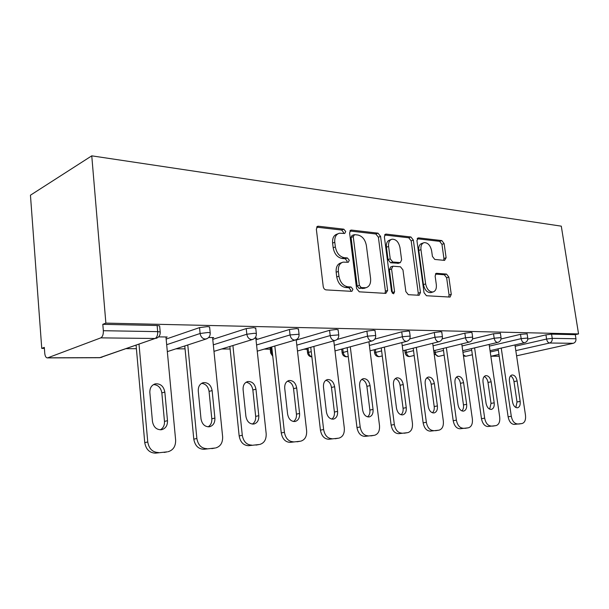 <?xml version="1.0" encoding="UTF-8"?>
<svg xmlns="http://www.w3.org/2000/svg" width="609" height="609" viewBox="0 0 609 609"><rect width="100%" height="100%" fill="white"/><g stroke="black" fill="none" stroke-linecap="round" stroke-linejoin="round"><path stroke-width="0.91" d="M345.714 231.527L343.811 229.182L318.408 226.228L317.799 226.259L316.337 229.106L323.227 286.527C323.615 288.491 324.567 289.61 326.081 289.892L351.873 291.353L352.923 289.283L351.012 286.984L347.785 286.786C343.118 285.887 340.172 282.355 338.947 276.189L338.368 271.454C338.01 266.361 339.586 263.248 343.103 262.129L348.287 262.281L349.3 260.271L347.396 257.95L344.169 257.66C339.517 256.648 336.579 253.078 335.361 246.957L334.783 242.268C334.425 237.335 335.947 234.328 339.335 233.224L344.74 233.475L345.714 231.527M343.461 233.399L343.537 232.379L341.641 230.042L316.65 227.165M350.54 291.323L350.708 290.006L348.805 287.714L345.577 287.517L347.785 286.786M346.993 262.22L347.107 261.055L345.204 258.741L341.976 258.46L344.169 257.66M444.593 260.386L446.123 257.759L444.128 243.6L441.814 240.585L418.558 237.875L416.929 240.517L424.039 292.701L426.46 295.738L450.066 297.078L451.269 294.368L448.841 277.065L446.519 274.08L436.326 273.304L435.123 275.984L436.326 284.669C436.683 288.696 435.58 291.132 433.007 291.977C429.33 292.008 426.871 289.321 425.645 283.923L420.964 249.667C420.621 245.792 421.679 243.448 424.13 242.641C427.876 242.61 430.373 245.328 431.629 250.779L432.413 256.404L434.773 259.442L444.593 260.386M578.55 333.922L105.875 323.113L91.761 155.843L561.292 226.16L578.55 333.922L575.292 334.668L551.579 334.143L552.234 338.345L575.947 338.749L575.292 334.668M380.572 236.391L377.999 233.163L351.522 230.08L350.974 230.111L349.596 232.874L356.585 288.567L359.287 291.825L385.832 293.378L387.621 290.47L380.572 236.391L378.387 237.206L375.822 233.978L349.878 230.994M386.136 234.107L410.93 236.992L413.366 240.113L420.469 292.48L419.175 295.274L408.342 294.687L405.845 291.582L402.96 269.924L400.456 266.795L392.896 266.209L391.572 268.988L394.571 291.795L393.612 293.797L391.549 291.612L384.37 236.825L385.649 234.13L386.136 234.107L384.903 234.564M91.761 155.843L30.45 195.2L41.755 348.386L44.388 348.401M100.797 337.866L47.753 357.818L100.15 357.628L155.067 338.49L100.797 337.866C102.609 336.807 103.461 334.425 103.347 330.71L157.685 331.639L157.122 325.511L102.807 324.323L103.347 330.71M47.753 357.818L47.243 357.902C45.888 357.635 45.058 356.09 44.754 353.266L44.312 347.381L41.755 348.386M341.71 349.376L340.667 349.376M307.142 349.262L303.754 349.254M270.244 349.14L264.199 349.124M230.126 349.01L221.706 348.98M185.052 348.858L175.94 348.835M136.401 348.698L126.505 348.668M516.592 355.823L573.305 343.293L549.577 343.019L515.815 350.639M165.991 337.409L167.193 336.99L158.584 336.884M527.79 339.091L545.946 334.859L551.579 334.143M105.875 323.113L102.807 324.323M157.122 325.511L159.634 325.861L159.68 326.424M501.024 338.985L520.505 334.326L527.12 333.846M472.546 338.909L493.526 333.762L500.392 333.29M442.18 338.886L464.85 333.161L471.008 332.385L471.998 332.704M409.697 338.939L434.308 332.522L440.665 331.715L441.776 332.08M374.809 339.106L401.734 331.836L408.296 331.007L409.53 331.418M337.043 339.472L366.892 331.113L373.682 330.253L375.06 330.717M296.225 340.073L329.56 330.329L336.587 329.439L338.14 329.971M270.64 352.748L270.13 348.104L271.774 347.214M256.008 339.731L289.442 329.492L296.728 328.563L298.479 329.172M212.762 339.388L246.226 328.586L253.793 327.627L255.765 328.32M166.15 339.053L199.531 327.604L207.403 326.607L209.595 326.919L209.641 327.406M212.617 337.949L213.729 337.592L208.643 337.523M255.871 338.459L256.899 338.14L254.851 338.117M575.947 338.749C576.114 341.116 575.239 342.631 573.305 343.293M337.934 233.78L337.165 234.077C333.77 235.181 332.248 238.188 332.605 243.105L334.783 242.268M341.976 258.46C337.325 257.447 334.387 253.892 333.176 247.779L332.605 243.105M341.847 262.578L340.903 262.913C337.394 264.04 335.818 267.145 336.168 272.223L338.368 271.454M345.577 287.517C340.911 286.626 337.972 283.101 336.747 276.95L336.168 272.223M385.01 293.325L385.406 291.171L378.387 237.206M354.59 234.648L353.25 236.612L359.386 285.347L361.274 287.623L365.971 287.737C369.442 286.618 370.98 283.52 370.584 278.458L366.374 245.526C365.194 239.603 362.37 236.102 357.902 235.021L354.59 234.648M353.928 234.777L352.032 235.5L351.073 237.441L353.25 236.612M364.745 288.133L359.059 288.346L357.178 286.078L351.073 237.441M384.614 234.998L408.746 237.776L410.93 236.992M417.903 295.243L418.254 293.15L411.182 240.89L408.746 237.776M392.599 266.308L390.696 266.955L389.372 269.726L392.356 292.48L394.571 291.795M392.341 293.302L392.356 292.48M399.984 247.612C398.682 241.948 396.025 239.147 392.013 239.2C389.417 240.053 388.276 242.458 388.603 246.424L390.24 258.84L392.775 262.015L400.334 262.624L401.62 259.891L399.984 247.612M391.115 239.527L389.829 239.999C387.233 240.852 386.091 243.25 386.418 247.208L388.603 246.424M398.423 263.271L390.582 262.768L388.04 259.601L386.418 247.208M423.377 242.907L421.946 243.402C419.494 244.217 418.436 246.554 418.771 250.421L420.964 249.667M431.355 292.472L430.791 292.64C427.115 292.678 424.656 289.998 423.438 284.609L418.771 250.421M448.749 297.04L449.061 295.015L446.633 277.75L444.319 274.773L435.389 274.05M443.71 260.302L443.931 258.482L441.951 244.346L439.637 241.339L417.142 238.743M155.501 453.142L167.186 451.855L155.501 453.142C149.555 452.936 145.97 449.427 144.752 442.629L136.096 345.326M167.186 451.855L164.148 452.449M153.537 384.561C158.142 384.918 160.905 387.705 161.842 392.904L164.476 421.405C164.658 425.303 163.273 428.112 160.304 429.832M144.752 442.629L147.759 441.982L139.019 344.313M147.759 441.982C148.984 448.81 152.57 452.335 158.53 452.54M167.977 451.749C173.215 450.241 175.765 446.328 175.628 440.01L165.952 336.975M149.844 392.554C149.745 387.872 151.626 384.964 155.485 383.822C160.563 383.548 163.684 386.304 164.833 392.082L167.49 420.69C167.604 425.539 165.64 428.546 161.606 429.718C156.627 429.962 153.582 427.221 152.463 421.512L149.844 392.554M203.848 449.275L214.939 448.041L203.848 449.275C198.336 449.054 194.987 445.681 193.791 439.142L184.778 345.95M214.939 448.041L211.833 448.635M201.587 383.35C205.713 383.86 208.209 386.54 209.07 391.389L211.81 418.794C212.023 422.517 210.79 425.204 208.095 426.856M193.791 439.142L196.867 438.51L187.77 344.976M196.867 438.51C198.07 445.072 201.427 448.46 206.938 448.681M215.632 447.958C220.488 446.534 222.818 442.781 222.628 436.691L212.579 337.576M198.268 391.024C198.123 386.494 199.851 383.7 203.444 382.627C208.118 382.406 211.011 385.063 212.13 390.59L214.893 418.094C215.046 422.775 213.249 425.668 209.504 426.772C204.913 426.962 202.081 424.328 201 418.855L198.268 391.024M248.594 445.689L259.152 444.517L248.594 445.689C243.478 445.461 240.342 442.21 239.162 435.922L229.859 346.475M259.152 444.517L256.001 445.095M246.074 382.239C249.789 382.871 252.05 385.451 252.849 389.981L255.673 416.373C255.909 419.921 254.813 422.494 252.37 424.092M239.162 435.922L242.291 435.298L232.912 345.531M242.291 435.298C243.471 441.609 246.622 444.882 251.738 445.11M259.761 444.441C264.276 443.101 266.407 439.492 266.171 433.608L255.833 338.124M243.098 389.615C242.922 385.231 244.506 382.528 247.855 381.523C252.172 381.348 254.874 383.914 255.955 389.204L258.802 415.696C258.985 420.218 257.341 423.004 253.862 424.039C249.614 424.191 246.972 421.649 245.914 416.396L243.098 389.615M290.128 442.362L300.199 441.243L290.128 442.362C285.377 442.134 282.416 438.99 281.259 432.93L271.743 346.917M300.199 441.243L297.017 441.807M287.379 381.219C290.737 381.95 292.792 384.431 293.546 388.671L296.431 414.128C296.69 417.5 295.715 419.966 293.5 421.519M281.259 432.93L284.426 432.321L274.826 346.011M284.426 432.321C285.591 438.396 288.552 441.555 293.31 441.791M300.739 441.167C304.942 439.911 306.906 436.432 306.632 430.746L296.187 339.7M284.723 388.298C284.517 384.051 285.979 381.447 289.108 380.496C293.104 380.359 295.631 382.84 296.682 387.925L299.59 413.465C299.811 417.843 298.296 420.522 295.045 421.504C291.117 421.626 288.636 419.159 287.608 414.12L284.723 388.298M328.791 439.264L338.421 438.191L328.791 439.264C324.353 439.028 321.567 435.991 320.433 430.144L310.75 347.297M338.421 438.191L335.216 438.754M325.838 380.282C328.883 381.082 330.763 383.472 331.471 387.453L334.402 412.034C334.676 415.247 333.816 417.607 331.806 419.121M320.433 430.144L323.623 429.543L313.863 346.422M323.623 429.543C324.764 435.412 327.558 438.465 331.996 438.701M338.901 438.13C342.821 436.935 344.625 433.585 344.313 428.081L333.785 340.85M323.47 387.08C323.242 382.954 324.589 380.442 327.52 379.544C331.235 379.437 333.603 381.835 334.63 386.723L337.584 411.387C337.828 415.627 336.434 418.216 333.397 419.137C329.743 419.228 327.414 416.853 326.416 411.996L323.47 387.08M364.875 436.379L374.086 435.344L364.875 436.379C360.718 436.135 358.092 433.197 356.973 427.548L347.16 347.625M374.086 435.344L370.873 435.899M361.738 379.407C364.509 380.267 366.23 382.566 366.892 386.319L369.869 410.078C370.15 413.138 369.389 415.399 367.577 416.868M356.973 427.548L360.178 426.962L350.289 346.787M360.178 426.962C361.297 432.626 363.931 435.58 368.087 435.823M374.52 435.29C378.189 434.156 379.849 430.928 379.506 425.592L368.917 341.786M359.637 385.939C359.386 381.934 360.635 379.506 363.375 378.653C366.839 378.577 369.069 380.899 370.066 385.611L373.058 409.446C373.325 413.557 372.038 416.054 369.199 416.937C365.788 416.998 363.596 414.691 362.621 410.017L359.637 385.939M398.613 433.677L407.451 432.679L398.613 433.677C394.723 433.433 392.234 430.586 391.138 425.12L381.242 347.922M407.451 432.679L404.231 433.227M395.325 378.6C397.852 379.506 399.435 381.721 400.067 385.253L403.067 408.251C403.356 411.159 402.678 413.328 401.042 414.767M391.138 425.12L394.343 424.542L384.378 347.107M394.343 424.542C395.447 430.023 397.943 432.885 401.833 433.128M407.84 432.634C411.273 431.56 412.811 428.431 412.445 423.263L401.826 342.585M393.467 384.873C393.193 380.983 394.35 378.631 396.931 377.824C400.166 377.77 402.267 380.016 403.234 384.561L406.256 407.634C406.538 411.623 405.35 414.036 402.686 414.874C399.504 414.912 397.433 412.681 396.482 408.167L393.467 384.873M430.243 431.142L438.724 430.19L430.243 431.142C426.589 430.898 424.222 428.135 423.141 422.844L413.191 348.181M438.724 430.19L435.519 430.723M426.818 377.846C429.132 378.783 430.586 380.922 431.18 384.249L434.202 406.538C434.499 409.301 433.905 411.387 432.42 412.788M423.141 422.844L426.353 422.281L416.328 347.396M426.353 422.281C427.434 427.587 429.802 430.365 433.456 430.609M439.074 430.144C442.309 429.117 443.725 426.094 443.337 421.078L432.717 343.286M425.181 383.868C424.892 380.092 425.965 377.816 428.393 377.04C431.423 377.009 433.41 379.194 434.354 383.579L437.391 405.929C437.688 409.804 436.592 412.141 434.088 412.932C431.103 412.963 429.139 410.793 428.218 406.431L425.181 383.868M459.947 428.766L468.108 427.845L459.947 428.766C456.506 428.523 454.261 425.836 453.203 420.705L443.215 348.417M468.108 427.845L464.903 428.363M456.407 377.138C458.524 378.113 459.871 380.168 460.434 383.312L463.464 404.924C463.761 407.55 463.243 409.553 461.911 410.923M453.203 420.705L456.4 420.157L446.351 347.648M456.4 420.157C457.458 425.295 459.711 427.99 463.152 428.241M468.42 427.8C471.457 426.825 472.774 423.894 472.371 419.022L461.767 343.902M454.976 382.932C454.672 379.255 455.661 377.047 457.953 376.309C460.792 376.293 462.673 378.41 463.594 382.658L466.646 404.33C466.958 408.099 465.938 410.359 463.586 411.121C460.777 411.128 458.927 409.02 458.021 404.802L454.976 382.932M487.9 426.528L495.756 425.638L487.9 426.528C484.657 426.285 482.511 423.674 481.475 418.695L471.48 348.622M495.756 425.638L492.567 426.148M484.262 376.484C486.203 377.473 487.451 379.453 487.992 382.429L491.021 403.402L489.666 409.157M481.475 418.695L484.665 418.155L474.601 347.884M484.665 418.155C485.7 423.148 487.847 425.76 491.09 426.011M496.046 425.6C498.908 424.663 500.126 421.831 499.707 417.089L489.134 344.443M483.013 382.049C482.693 378.471 483.615 376.324 485.776 375.624C488.448 375.624 490.237 377.679 491.136 381.79L494.188 402.823C494.516 406.485 493.564 408.677 491.349 409.408C488.707 409.4 486.941 407.352 486.058 403.272L483.013 382.049M514.247 424.412L521.829 423.559L514.247 424.412C511.187 424.176 509.139 421.634 508.119 416.807L498.132 348.812M521.829 423.559L518.655 424.062M510.532 375.867C512.321 376.872 513.471 378.783 513.981 381.592L517.011 401.97L515.838 407.497M508.119 416.807L511.294 416.274L501.245 348.097M511.294 416.274C512.314 421.116 514.361 423.658 517.422 423.91M522.088 423.521C524.791 422.631 525.925 419.875 525.491 415.269L514.955 344.93M509.444 381.211C509.116 377.725 509.977 375.646 512.017 374.969C514.536 374.984 516.234 376.986 517.117 380.968L520.162 401.407C520.497 404.97 519.622 407.094 517.521 407.794C515.039 407.771 513.357 405.784 512.496 401.826L509.444 381.211M341.641 230.042L343.811 229.182M348.805 287.714L351.012 286.984M345.204 258.741L347.396 257.95M47.357 357.902L99.625 357.711L102.038 357.186M99.625 357.711L155.067 338.49C156.947 337.477 157.815 335.194 157.685 331.639L160.197 331.958L160.243 332.514M498.961 354.438L491.12 356.212L499.213 356.181M490.839 356.189L499.228 356.235M515.161 346.27L546.593 339.053L552.234 338.345C552.401 340.781 551.518 342.342 549.577 343.019C548.1 342.768 547.11 341.443 546.593 339.053L545.946 334.859M166.676 344.702L200.117 333.488L199.531 327.604M159.634 325.861L160.197 331.958C160.373 335.178 158.979 337.325 156.003 338.398L157.617 337.675M167.33 351.637L206.139 338.985C209.016 337.965 210.364 335.894 210.189 332.78L207.989 332.491L200.117 333.488C200.742 336.838 202.47 338.703 205.324 339.068L207.288 338.535M213.317 344.831L246.828 334.242L246.226 328.586M256.572 344.976L290.059 334.935L289.442 329.492M271.013 347.434L271.561 352.367L272.322 352.154M296.804 345.143L330.192 335.574L329.56 330.329M308.047 348.051L308.55 352.39L311.252 351.644M334.326 345.303L367.531 336.176L366.892 331.113M342.768 348.805L343.21 352.405L347.61 351.241M369.389 345.47L402.374 336.739L401.734 331.836M375.372 349.444L375.745 352.421L381.622 350.913M402.229 345.638L434.963 337.264L434.308 332.522M406.028 349.977L406.355 352.436L413.519 350.655M433.06 345.805L465.497 337.751L464.85 333.161M434.925 350.434L435.199 352.444L443.497 350.441M462.056 345.965L494.173 338.216L493.526 333.762M462.954 352.337L471.716 350.274M489.377 346.118L521.159 338.65L520.505 334.326M490.23 351.994L498.329 350.137M209.595 326.919L210.234 333.252M213.98 351.363L252.415 339.533C255.209 338.551 256.511 336.556 256.336 333.534L254.402 333.283L246.828 334.242C247.437 337.462 249.066 339.251 251.7 339.601L253.26 339.236M255.719 327.901L256.374 333.945M257.242 351.157L295.266 340.035C297.976 339.099 299.24 337.165 299.057 334.242L290.059 334.935C290.66 338.033 292.183 339.753 294.634 340.088L295.898 339.83M298.433 328.814L299.103 334.592M338.102 329.659L338.733 334.897L330.192 335.574C330.778 338.566 332.209 340.225 334.493 340.553L335.049 340.5C337.683 339.601 338.916 337.729 338.733 334.897L338.771 335.194M272.665 355.23L271.561 352.367L270.67 353.022L272.786 356.349M375.03 330.451L375.677 335.506L367.531 336.176C368.11 339.068 369.465 340.667 371.589 340.979L372.091 340.933C374.657 340.066 375.852 338.261 375.677 335.506L375.707 335.765M311.854 356.783C310.057 356.189 308.953 354.72 308.55 352.39L307.575 353.03C308.085 355.382 309.517 356.684 311.877 356.927M370.059 350.814L406.66 341.337C409.164 340.5 410.329 338.749 410.146 336.077L402.374 336.739C402.945 339.533 404.224 341.078 406.211 341.375L406.949 341.253M348.249 356.471L346.955 356.729C344.976 356.478 343.727 355.032 343.21 352.405L342.159 353.037C342.661 355.329 344.07 356.585 346.376 356.798L347.648 356.623M409.499 331.189L410.177 336.297M402.907 350.761L438.99 341.71C441.441 340.911 442.576 339.205 442.4 336.61L434.963 337.264C435.519 339.959 436.729 341.459 438.594 341.748L439.226 341.649M382.262 355.938L379.308 356.615C377.443 356.364 376.255 354.971 375.745 352.421L374.626 353.037C375.121 355.26 376.491 356.478 378.729 356.676L379.909 356.524M441.746 331.882L442.423 336.807M433.73 350.723L469.311 342.068C471.701 341.291 472.812 339.639 472.63 337.112L465.497 337.751C466.045 340.37 467.194 341.816 468.945 342.098L469.493 342.014M414.166 355.481L409.743 356.501C407.984 356.265 406.858 354.91 406.355 352.436L405.168 353.045C405.655 355.192 406.987 356.372 409.164 356.569L410.276 356.432M471.975 332.529L472.653 337.279M500.377 333.138L501.032 337.584L494.173 338.216C494.714 340.751 495.802 342.151 497.454 342.425L497.781 342.395C500.126 341.649 501.207 340.043 501.032 337.584L501.055 337.729M434.156 353.829L438.427 356.402C436.767 356.166 435.694 354.849 435.199 352.444L434.019 352.839M444.136 355.093L438.899 356.334M527.097 333.717L527.759 338.025L521.159 338.65C521.685 341.109 522.728 342.471 524.28 342.73L524.577 342.707C526.876 341.984 527.934 340.423 527.759 338.025L527.775 338.155M463.479 356.059L465.809 356.273L463.304 354.834M333.176 247.779L335.361 246.957M336.747 276.95L338.947 276.189M316.855 226.868L318.408 226.228M385.406 291.171L387.621 290.47M350.129 230.621L351.522 230.08M375.822 233.978L377.999 233.163M357.178 286.078L359.386 285.347M359.059 288.346L361.274 287.623M362.378 288.552L364.593 287.829M411.182 240.89L413.366 240.113M418.254 293.15L420.469 292.48M389.372 269.726L391.572 268.988M388.04 259.601L390.24 258.84M390.582 262.768L392.775 262.015M397.707 263.4L399.907 262.654M423.438 284.609L425.645 283.923M435.778 273.57L436.691 273.281M444.319 274.773L446.519 274.08M446.633 277.75L448.841 277.065M449.061 295.015L451.269 294.368M417.462 238.271L418.558 237.875M439.637 241.339L441.814 240.585M441.951 244.346L444.128 243.6M443.931 258.482L446.123 257.759M161.842 392.904L164.833 392.082M164.476 421.405L167.49 420.69M209.07 391.389L212.13 390.59M211.81 418.794L214.893 418.094M252.849 389.981L255.955 389.204M255.673 416.373L258.802 415.696M293.546 388.671L296.682 387.925M296.431 414.128L299.59 413.465M331.471 387.453L334.63 386.723M334.402 412.034L337.584 411.387M366.892 386.319L370.066 385.611M369.869 410.078L373.058 409.446M400.067 385.253L403.234 384.561M403.067 408.251L406.256 407.634M431.18 384.249L434.354 383.579M434.202 406.538L437.391 405.929M460.434 383.312L463.594 382.658M463.464 404.924L466.646 404.33M487.992 382.429L491.136 381.79M491.021 403.402L494.188 402.823M513.981 381.592L517.117 380.968M517.011 401.97L520.162 401.407M297.481 351.005L335.049 340.5M307.027 348.333L307.553 352.786M334.996 350.898L372.091 340.933M341.679 349.102L342.129 352.824M374.208 349.741L374.596 352.855M404.802 350.282L405.145 352.877M462.726 350.693L497.781 342.395M465.809 356.273L472.356 354.765M490.039 350.677L524.577 342.707M317.304 226.464L317.799 226.259M350.556 230.271L350.974 230.111M363.756 288.453L365.971 287.737M398.134 263.37L400.334 262.624M430.791 292.64L433.007 291.977M154.473 384.112L155.485 383.822M202.668 382.84L203.444 382.627M247.262 381.676L247.855 381.523M288.643 380.61L289.108 380.496"/></g></svg>
